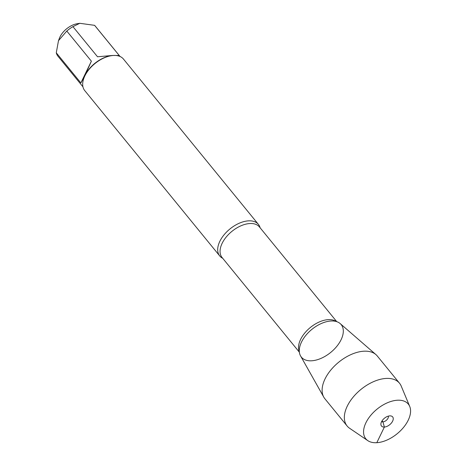 <?xml version="1.0" encoding="UTF-8"?>
<svg xmlns="http://www.w3.org/2000/svg" width="466" height="466" viewBox="0 0 466 466"><rect width="100%" height="100%" fill="white"/><g stroke="black" fill="none" stroke-linecap="round" stroke-linejoin="round"><path stroke-width="0.7" d="M82.942 86.81L57.935 56.176A23.964 13.881 -39.2 0 1 56.275 52.798L58.489 40.676L59.45 38.16A16.199 9.384 -39.2 0 1 77.111 23.743L79.785 23.3L94.598 25.339A23.964 13.881 -39.2 0 1 95.07 25.863L120.077 56.497M58.489 40.676L66.789 31.053A23.964 13.881 -39.2 0 1 72.935 26.644L79.785 23.306M258.42 224.391L123.408 59.001A24.966 14.463 140.8 0 0 111.176 55.722L110.378 55.856A23.964 13.881 140.8 0 0 84.253 77.181L83.962 77.939A24.966 14.463 140.8 0 0 84.73 90.579L219.742 255.962A24.966 14.463 -39.2 0 1 224.03 234.852A24.966 14.463 -39.2 0 1 248.419 220.855A24.966 14.463 -39.2 0 1 258.42 224.391A24.966 14.463 -39.2 0 1 260.115 227.781M72.935 26.644L97.534 56.77L112.411 55.471L119.191 55.466L94.598 25.339M56.275 52.798L80.868 82.925C82.837 79.75 86.344 72.504 91.383 61.18L66.789 31.053M222.725 258.304A24.966 14.463 -39.2 0 1 219.742 255.962M311.684 360.783A25.694 14.883 140.8 0 0 341.106 339.697A25.694 14.883 140.8 0 0 330.912 321.004A25.694 14.883 140.8 0 0 330.621 321.022A25.694 14.883 140.8 0 0 299.964 346.046A25.694 14.883 140.8 0 0 311.684 360.783M111.176 55.722A24.966 14.463 140.8 0 0 83.962 77.939M91.383 61.18L80.868 82.925M367.837 440.655L349.605 428.271A33.82 19.589 -39.2 0 1 347.118 426L324.895 398.774A33.82 19.589 -39.2 0 1 323.788 397.149L300.553 355.908A25.694 14.883 -39.2 0 1 306.611 334.466A25.694 14.883 -39.2 0 1 330.912 321.004A25.694 14.883 -39.2 0 1 340.163 323.573L375.922 354.591A33.82 19.589 -39.2 0 1 377.285 356.001L399.513 383.227A33.82 19.589 -39.2 0 1 401.238 386.122L409.725 406.463A27.436 15.891 140.8 0 0 397.341 400.23A27.436 15.891 140.8 0 0 369.171 417.385A27.436 15.891 140.8 0 0 367.837 440.655A27.436 15.891 140.8 0 0 397.125 433.776A27.436 15.891 140.8 0 0 409.725 406.463M323.788 397.149A33.82 19.589 -39.2 0 1 331.757 368.926A33.82 19.589 -39.2 0 1 363.742 351.213A33.82 19.589 -39.2 0 1 375.922 354.591M347.118 426A33.82 19.589 -39.2 0 1 352.931 397.405A33.82 19.589 -39.2 0 1 385.97 378.439A33.82 19.589 -39.2 0 1 399.513 383.227M388.312 416.138A4.439 2.569 -39.2 0 1 386.949 419.744A4.439 2.569 -39.2 0 1 382.935 421.864A4.439 2.569 -39.2 0 1 381.607 421.613M389.774 415.882A7.211 4.177 140.8 0 0 380.891 424.299A7.211 4.177 140.8 0 0 384.374 427.048A7.211 4.177 140.8 0 0 392.244 421.841A7.211 4.177 140.8 0 0 391.085 415.981A7.211 4.177 140.8 0 0 389.774 415.882M382.073 420.815L382.935 421.864L384.374 427.048L376.808 442.7M336.761 321.674L259.434 226.948A24.133 13.98 140.8 0 0 231.899 231.381A24.133 13.98 140.8 0 0 222.043 257.471L299.37 352.197M299.318 351.62A24.133 13.98 -39.2 0 1 310.356 327.487A24.133 13.98 -39.2 0 1 336.213 321.505"/></g></svg>
